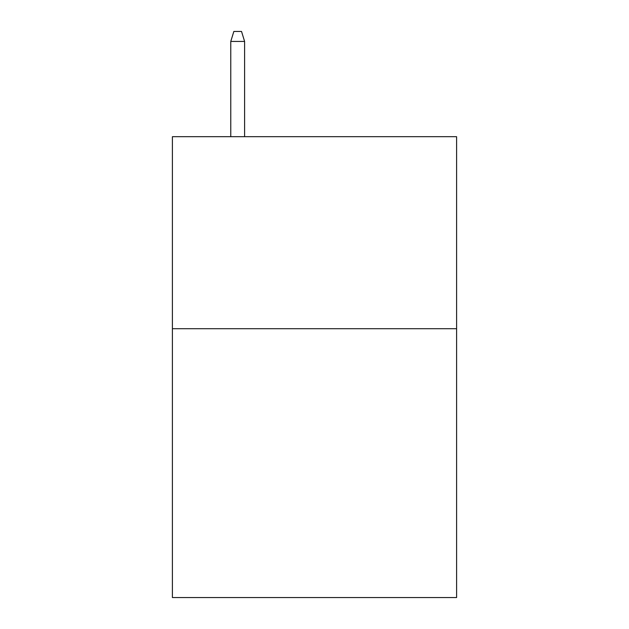 <?xml version="1.0" encoding="UTF-8"?>
<svg xmlns="http://www.w3.org/2000/svg" width="629" height="629" viewBox="0 0 629 629"><rect width="100%" height="100%" fill="white"/><g stroke="black" fill="none" stroke-linecap="round" stroke-linejoin="round"><path stroke-width="0.94" d="M456.599 328.708L456.599 597.55L172.401 597.55L172.401 136.682L456.599 136.682L456.599 328.708L172.401 328.708M244.602 136.682L244.602 41.435L230.772 41.435L230.772 136.682M230.772 41.435L233.846 31.45L241.528 31.45L244.602 41.435"/></g></svg>
